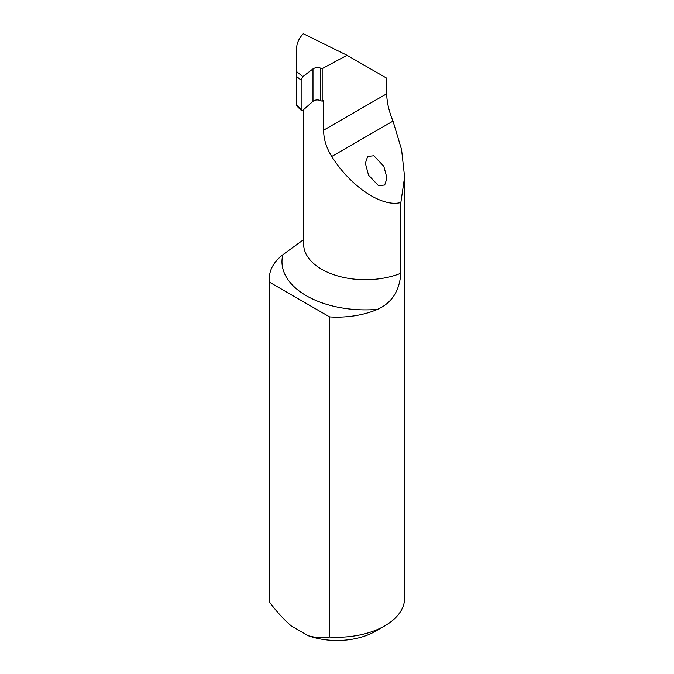 <?xml version="1.0" encoding="UTF-8"?>
<svg xmlns="http://www.w3.org/2000/svg" width="674" height="674" viewBox="0 0 674 674"><rect width="100%" height="100%" fill="white"/><g stroke="black" fill="none" stroke-linecap="round" stroke-linejoin="round"><path stroke-width="1.01" d="M383.826 166.31L373.868 155.761L367.659 156.427L365.359 163.285L368.526 175.139L378.493 185.687L384.694 185.021L386.994 178.163L383.826 166.31M400.853 273.248C399.539 291 391.746 303.039 377.482 309.358A83.399 48.149 180 0 1 306.409 295.768A83.399 48.149 180 0 1 282.861 254.73A67.602 39.025 0 0 0 269.398 278.109A67.602 39.025 0 0 0 269.802 282.364L269.802 602.489C276.407 611.369 283.543 619.17 291.219 625.893L308.212 635.708C315.862 637.84 322.998 638.278 329.628 637.031A67.602 39.025 0 0 0 384.803 625.834A67.602 39.025 0 0 0 404.602 598.234L404.602 176.992L400.853 202.495L400.853 273.248A61.764 35.663 0 0 1 321.7 269.271A61.764 35.663 0 0 1 303.612 244.055L303.612 109.618M269.398 278.109L269.398 598.234A67.602 39.025 0 0 0 269.802 602.489M282.861 254.73L302.71 240.298M269.802 282.364L329.628 316.898L329.628 637.031M296.636 105.127L301.152 109.542L301.463 110.561L296.636 105.843L296.636 48.486C296.67 43.304 298.894 38.376 303.308 33.7L347.034 55.285L386.674 78.167L386.674 93.787C386.901 102.338 389.008 111.437 393.001 121.101L401.561 149.544L404.602 176.992M329.628 316.898A67.602 39.025 0 0 0 377.482 309.358M347.034 55.285L322.18 68.63L320.285 68.032C317.471 67.316 315.036 67.602 312.989 68.883L302.862 76.609L301.152 80.181L296.636 76.558M384.803 625.834L375.241 631.353A54.08 31.223 180 0 1 308.212 635.708M301.463 110.561L302.862 110.283L312.989 101.311C315.036 99.828 317.471 99.541 320.285 100.451L322.18 101.21L322.18 68.63M400.853 202.495C382.251 207.727 350.825 186.816 331.726 156.478C326.283 147.64 323.596 138.869 323.655 130.166L323.655 100.3L322.18 101.21M301.152 109.542L301.152 80.181M296.636 71.621L302.862 76.609M393.001 121.101L331.726 156.478M386.674 93.787L323.655 130.166M312.989 101.311L312.989 68.883M320.285 100.451L320.285 68.032"/></g></svg>
